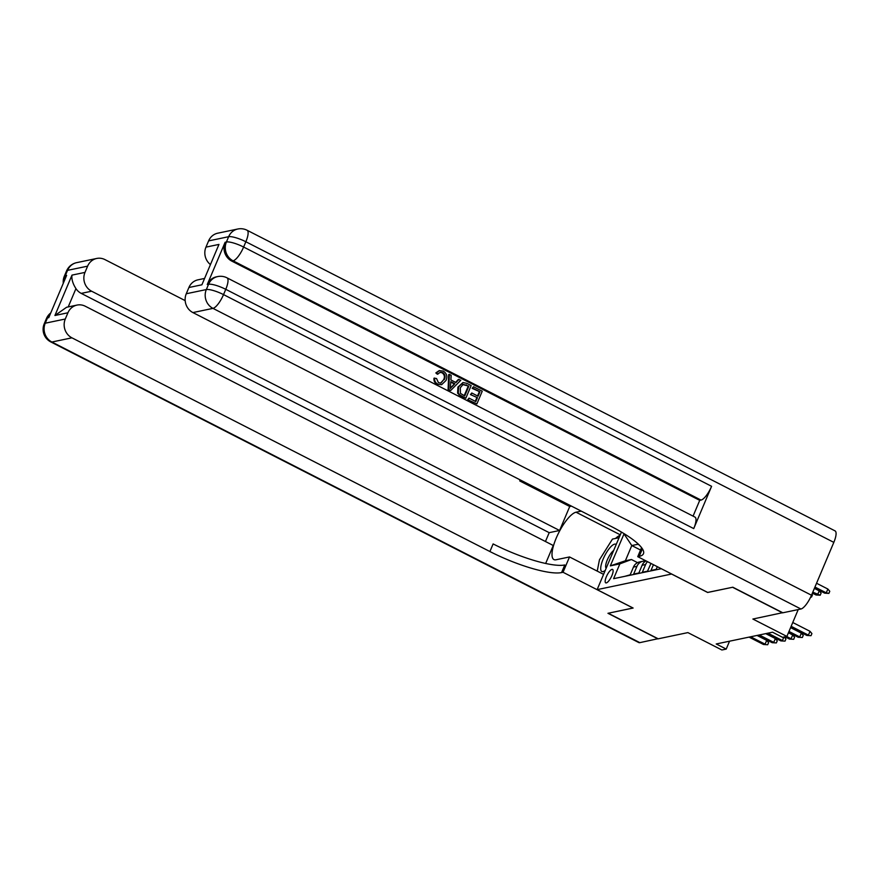 <?xml version="1.0" encoding="UTF-8"?>
<svg xmlns="http://www.w3.org/2000/svg" width="879" height="879" viewBox="0 0 879 879"><rect width="100%" height="100%" fill="white"/><g stroke="black" fill="none" stroke-linecap="round" stroke-linejoin="round"><path stroke-width="1.32" d="M606.29 582.909A7.537 2.274 -62.9 0 0 611.564 576.371A7.537 2.274 -62.9 0 0 612.575 569.427A7.537 2.274 -62.9 0 0 612.004 569.372A7.537 2.274 -62.9 0 0 606.73 575.91A7.537 2.274 -62.9 0 0 605.719 582.854A7.537 2.274 -62.9 0 0 606.29 582.909M621.442 532.07L597.127 589.633L633.122 608.037L608.213 613.245L658.206 638.813L687.883 632.605L721.879 649.988L726.219 649.087L729.548 641.187M782.629 612.685L752.874 619.036L786.881 636.418L798.22 609.565M707.672 592.424L732.559 587.271L782.563 612.839M624.804 576.338L630.199 574.8L633.451 567.087L636.923 566.362A9.416 8.735 -101.8 0 1 642.999 561.231A9.416 8.735 -101.8 0 1 645.691 561.121M636.923 566.362L633.66 574.075L638.868 572.998L642.12 565.274L645.593 564.549A9.416 8.735 -101.8 0 1 647.515 561.67M645.593 564.549L642.329 572.273L647.526 571.185L650.954 563.428M653.427 564.692L650.998 570.46L656.195 569.372L657.327 566.691M659.931 568.021L659.657 568.647L660.733 568.427M786.881 636.418L782.541 637.33L772.542 632.21L716.22 643.977L726.219 649.087M597.127 589.633L671.677 574.02M640.549 550.034L631.792 545.551L625.365 560.78L631.43 559.516L619.86 563.879L613.608 578.679L661.294 568.713M619.86 563.879L610.323 565.867L624.123 533.685M631.43 559.516L637.55 562.648M707.65 592.479L671.655 574.075M639.209 544.98L637.857 544.288L631.792 545.551L623.903 533.729M646.054 560.923A9.416 8.735 78.2 0 0 642.12 565.274M637.55 543.398L637.857 544.288M642.999 561.231L639.527 561.956A9.416 8.735 78.2 0 0 633.451 567.087M610.323 565.867L625.365 560.78M791.155 626.309L808.405 635.132L810.02 631.32L811.91 633.572L811.02 635.682L806.845 635.451L790.759 627.232M810.02 631.32L792.759 622.497M811.02 635.682L806.845 635.451M827.875 589.04L829.776 591.292L828.886 593.402L824.711 593.171L826.271 592.853L827.875 589.04L816.547 583.249M828.886 593.402L826.271 592.853L814.943 587.051M824.711 593.171L814.547 587.974M616.168 544.551A15.306 4.615 -62.9 0 0 606.136 553.144A15.306 4.615 -62.9 0 0 600.95 570.361A15.306 4.615 -62.9 0 0 605.202 570.438A15.306 4.615 -62.9 0 0 605.246 570.394M613.685 550.441A10.482 3.153 -62.9 0 0 607.719 558.967A10.482 3.153 -62.9 0 0 605.796 567.636A10.482 3.153 -62.9 0 0 606.158 568.252M597.237 571.119L599.445 559.824L612.465 539.08L619.058 537.706M440.566 383.145L443.598 379.794C444.994 376.904 444.488 374.553 442.06 372.762L440.126 372.344M444.291 379.651C445.686 376.761 445.181 374.41 442.752 372.608L440.467 372.256L437.346 374.212L435.83 372.927L439.104 370.663L443.214 371.07C446.752 373.3 447.675 376.443 445.983 380.508L441.61 384.694L437.05 384.244C434.709 382.958 433.688 380.948 433.984 378.19L436.533 378.53L438.445 382.673L440.906 383.101L443.598 379.794M441.61 384.694L437.05 384.244M455.619 382.354L458.322 379.486L460.805 380.266L450.685 390.507L448.773 389.54L449.367 374.41L451.169 375.333L450.883 379.937L455.992 382.552L459.014 379.343M450.685 390.507L448.081 389.683L448.675 374.564L449.367 374.41M472.155 388.342L473.473 386.738L482.241 391.221L476.879 403.911L467.727 399.725L469.034 398.121L475.803 401.582L477.451 397.671L470.452 394.594L471.77 392.99L478.077 396.209L479.934 391.825L472.155 388.342L473.473 386.738M475.286 401.307L476.759 397.824M477.55 395.946L479.231 391.968M693.729 528.598L225.76 289.323A14.13 4.252 -62.9 0 0 226.991 277.83L694.959 517.094A14.13 4.252 117.1 0 1 693.729 528.598L711.594 486.307A14.13 4.252 117.1 0 1 701.035 500.085L699.728 500.349L231.759 261.085A14.13 13.097 -101.8 0 1 225.123 242.263L207.257 284.543A14.13 13.097 -101.8 0 1 216.377 276.852L217.673 276.577A14.13 13.097 78.2 0 0 208.565 284.28L207.257 284.543M699.728 500.349L693.07 516.127M465.804 398.242L461.014 396.286L457.607 393.221L457.915 387.079L462.98 382.541L466.87 383.365L471.166 385.562L465.804 398.242L459.662 394.88L458.3 393.078L458.607 386.936L462.98 382.541M732.822 587.216L707.738 592.457L637.736 556.671L639.209 556.363A58.882 13.251 -157.1 0 0 643.461 553.715A58.882 13.251 -157.1 0 0 610.883 526.279L192.908 312.572A14.13 13.097 -101.8 0 1 186.271 293.751L206.323 289.565L208.565 284.28A14.13 3.175 -157.1 0 1 225.76 289.323L223.53 294.608L811.493 595.226A14.13 4.252 117.1 0 1 800.934 609.004L782.815 612.784L732.822 587.216M641.56 547.628L637.736 556.671M201.895 284.796L218.959 244.417L201.895 284.796L188.897 287.51L186.271 293.751M188.897 287.51A14.13 13.097 -101.8 0 1 198.017 279.819L204.17 278.522M833.819 542.376L245.856 241.758A14.13 4.252 -62.9 0 0 247.087 230.254L835.05 530.883A14.13 4.252 117.1 0 1 833.819 542.376L811.493 595.226M210.158 264.348A14.13 13.097 -101.8 0 1 205.961 247.131L218.959 244.417M225.123 242.263L226.419 241.989L228.65 236.704L208.598 240.901L205.961 247.131M208.598 240.901A14.13 13.097 -101.8 0 1 217.706 233.199L237.769 229.012A14.13 13.097 78.2 0 0 228.65 236.704A14.13 3.175 -157.1 0 1 245.856 241.758L243.626 247.043L711.594 486.307M479.934 391.825L472.858 388.199M477.451 397.671L470.452 394.594M471.144 394.451L471.77 392.99M476.879 403.911L467.727 399.725M468.419 399.582L469.034 398.121M468.859 386.156L463.167 384.343L460.288 387.826L460.431 393.396L464.727 395.913L468.859 386.156L462.475 384.486M458.607 386.936L457.915 387.079M458.3 393.078L457.607 393.221M459.662 394.88L458.97 395.023M464.211 395.649L468.155 386.299M466.375 384.892L465.683 385.035M452.158 386.639L454.872 383.749L450.773 381.662L450.345 388.562L454.179 383.892L450.74 382.145M448.773 389.54L448.081 389.683M454.872 383.749L454.179 383.892M450.4 387.793L451.465 386.782M442.752 372.608L442.06 372.762M437.753 384.101C435.402 382.815 434.38 380.805 434.676 378.047M438.039 374.069L435.83 372.927M436.522 372.784L439.797 370.509M658.008 638.703L639.835 642.648L51.872 342.019A14.13 4.252 -62.9 0 1 50.795 341.92A14.13 14.13 0 0 1 44.214 323.835A14.13 3.175 22.9 0 1 45.236 323.208L65.288 319.011A14.13 13.097 78.2 0 0 71.935 337.833L51.872 342.019A14.13 13.097 -101.8 0 1 45.236 323.208L47.466 317.923L48.763 317.649L66.628 275.369L65.321 275.632L67.562 270.347A14.13 13.097 -101.8 0 1 76.671 262.645L96.723 258.459A14.13 13.097 78.2 0 0 87.614 266.161L67.562 270.347A14.13 3.175 -157.1 0 0 66.54 270.985A14.13 14.13 0 0 1 76.671 262.645M657.942 638.857L607.949 613.3L633.056 608.004M581.239 511.128L576.042 512.204A26.502 7.977 -62.9 0 0 557.517 535.19A26.502 7.977 -62.9 0 0 553.935 559.582A26.502 7.977 -62.9 0 0 555.957 559.78L569.515 556.945L563.043 572.273L561.571 572.581A58.882 13.251 22.9 0 1 489.911 551.54L71.935 337.833M545.452 541.508L549.199 532.663L559.593 530.487L569.735 506.491L571.471 506.128M545.661 563.472L553.254 545.496L85.285 306.233A14.13 13.097 78.2 0 0 77.033 305.079A14.13 13.097 78.2 0 0 67.925 312.781L54.927 315.495L71.99 275.116C71.441 279.115 72.759 283.62 75.946 288.62L68.21 306.925M71.99 275.116L84.988 272.402L87.614 266.161M84.988 272.402A14.13 13.097 78.2 0 0 91.625 291.213L81.231 293.388A14.13 13.097 -101.8 0 1 75.946 288.62M559.593 530.487L91.625 291.213M541.112 490.603A58.882 13.251 22.9 0 1 519.731 480.923L569.735 506.491M185.172 300.618L104.975 259.613A14.13 13.097 78.2 0 0 96.723 258.459M639.835 642.648A14.13 4.252 117.1 0 1 638.758 642.538L50.795 341.92M603.576 574.361L569.515 556.945M633.034 608.059L563.043 572.273M65.288 319.011L67.925 312.781M549.199 532.663L81.231 293.388M561.571 572.581L564.779 564.966A58.882 13.251 22.9 0 1 493.119 543.925L489.911 551.54M77.033 305.079L66.584 307.265L54.927 315.495M615.52 538.442A26.502 7.977 117.1 0 1 620.058 535.344M788.979 631.441L799.747 636.945L801.351 633.133L803.252 635.385L802.351 637.495L798.187 637.264L788.595 632.364M801.351 633.133L790.595 627.628M802.351 637.495L798.187 637.264M786.628 636.473L791.078 638.747L792.682 634.946L794.583 637.187L793.693 639.308L789.518 639.077L785.068 636.803M792.682 634.946L788.419 632.759M793.693 639.308L789.518 639.077M784.211 636.978L785.914 639L785.024 641.121L780.849 640.89L766.4 633.495M783.903 637.044L782.409 640.56L767.96 633.166M785.024 641.121L780.849 640.89M759.291 634.979L773.751 642.373L775.355 638.561L777.256 640.813L776.355 642.923L772.191 642.692L757.731 635.308M775.355 638.561L765.719 633.638M776.355 642.923L772.191 642.692M819.217 590.853L821.107 593.094L820.217 595.215L816.042 594.984L817.602 594.654L819.217 590.853L814.383 588.381M820.217 595.215L812.778 592.182M816.042 594.984L812.383 593.116M811.899 594.259L812.438 594.907L811.548 597.028L810.603 597.193M810.768 596.852L811.548 597.028M750.622 636.792L765.082 644.175L766.686 640.373L768.587 642.626L767.697 644.736L763.521 644.505L749.062 637.11M766.686 640.373L757.05 635.451M767.697 644.736L763.521 644.505M642.395 548.826L639.209 556.363M800.934 609.004L212.971 308.375L192.908 312.572M701.035 500.085L233.067 260.81L231.759 261.085M212.971 308.375A14.13 4.252 -62.9 0 0 223.53 294.608A14.13 3.175 22.9 0 0 206.323 289.565A14.13 13.097 78.2 0 0 212.971 308.375M233.067 260.81A14.13 4.252 -62.9 0 0 243.626 247.043A14.13 3.175 22.9 0 0 226.419 241.989A14.13 13.097 78.2 0 0 233.067 260.81M461.706 396.143L461.014 396.286M519.731 480.923L520.17 479.901M64.178 281.137A14.13 13.097 -101.8 0 1 65.321 275.632A14.13 3.175 22.9 0 0 64.31 276.27A14.13 14.13 0 0 0 63.277 283.291M50.762 312.913A14.13 14.13 0 0 0 46.444 318.55A14.13 3.175 -157.1 0 1 47.466 317.923A14.13 13.097 -101.8 0 1 50.553 313.407M620.277 534.828L576.042 512.204M226.991 277.83A14.13 14.13 0 0 0 217.673 276.577M247.087 230.254A14.13 14.13 0 0 0 237.769 229.012M64.31 276.27L66.54 270.985M44.214 323.835L46.444 318.55"/></g></svg>
